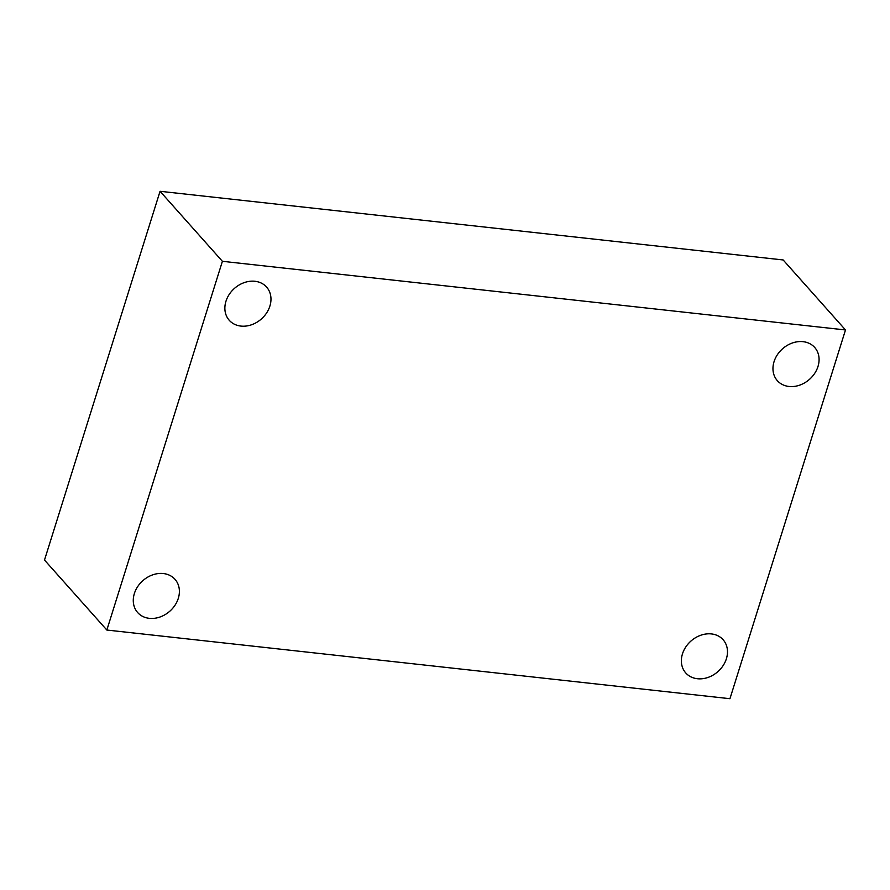 <?xml version="1.0" encoding="UTF-8"?>
<svg xmlns="http://www.w3.org/2000/svg" width="890" height="890" viewBox="0 0 890 890"><rect width="100%" height="100%" fill="white"/><g stroke="black" fill="none" stroke-linecap="round" stroke-linejoin="round"><path stroke-width="1.33" d="M222.4 261.304L845.5 329.956L729.945 698.706L106.845 630.042L222.4 261.304L160.055 191.294L783.156 259.958L845.5 329.956M160.055 191.294L44.5 560.044L106.845 630.042M134.368 593.519A24.987 20.37 -41.7 0 1 152.668 574.862A24.987 20.37 -41.7 0 1 174.996 579.323A24.987 20.37 -41.7 0 1 178.3 598.358A24.987 20.37 -41.7 0 1 159.989 617.015A24.987 20.37 -41.7 0 1 137.672 612.565A24.987 20.37 -41.7 0 1 134.368 593.519M682.463 653.905A24.987 20.37 -41.7 0 1 700.775 635.249A24.987 20.37 -41.7 0 1 723.092 639.71A24.987 20.37 -41.7 0 1 726.396 658.745A24.987 20.37 -41.7 0 1 708.084 677.412A24.987 20.37 -41.7 0 1 685.767 672.951A24.987 20.37 -41.7 0 1 682.463 653.905M774.055 361.651A24.987 20.37 -41.7 0 1 792.356 342.995A24.987 20.37 -41.7 0 1 814.684 347.445A24.987 20.37 -41.7 0 1 817.988 366.491A24.987 20.37 -41.7 0 1 799.676 385.147A24.987 20.37 -41.7 0 1 777.359 380.686A24.987 20.37 -41.7 0 1 774.055 361.651M225.96 301.254A24.987 20.37 -41.7 0 1 244.261 282.597A24.987 20.37 -41.7 0 1 266.577 287.058A24.987 20.37 -41.7 0 1 269.881 306.104A24.987 20.37 -41.7 0 1 251.581 324.761A24.987 20.37 -41.7 0 1 229.264 320.3A24.987 20.37 -41.7 0 1 225.96 301.254"/></g></svg>
